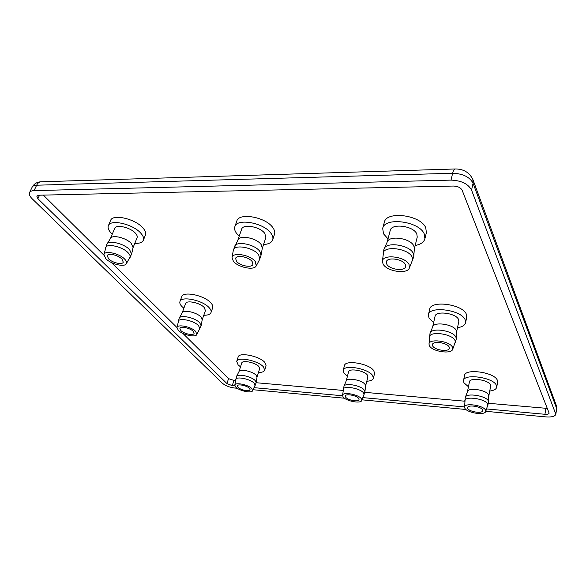 <?xml version="1.0" encoding="UTF-8"?>
<svg xmlns="http://www.w3.org/2000/svg" width="586" height="586" viewBox="0 0 586 586"><rect width="100%" height="100%" fill="white"/><g stroke="black" fill="none" stroke-linecap="round" stroke-linejoin="round"><path stroke-width="0.88" d="M347.447 376.161L344.07 373.275L343.191 370.337L344.451 365.62C345.169 359.467 369.524 363.664 373.824 370.762L374.557 373.502L373.37 378.248C372.806 380.006 370.616 381.01 366.807 381.244M343.191 370.337C343.887 364.243 368.294 368.491 372.623 375.531L373.37 378.248M468.448 386.76L463.914 382.753L463.511 380.578L464.53 375.538C464.969 368.118 494.401 372.205 497.331 380.211L497.631 382.153L496.694 387.243C496.188 389.258 493.866 390.525 489.735 391.06M463.511 380.578C463.929 373.231 493.427 377.377 496.379 385.324L496.694 387.243M240.516 366.843L238.128 364.888L236.715 361.408C237.535 356.376 258.243 360.588 263.444 366.895L264.711 370.176C264.125 371.707 262.052 372.469 258.477 372.462M236.715 361.408L238.15 356.977C238.993 351.9 259.657 356.076 264.828 362.419L266.088 365.73L264.711 370.176M239.227 236.158L236.649 233.455C234.781 230.994 234.18 228.745 234.847 226.709C236.854 217.787 264.381 222.892 271.157 233.543C272.768 235.843 273.281 237.931 272.695 239.799C271.611 242.626 268.564 244.208 263.554 244.552M234.847 226.709L236.81 221.105C238.854 212.11 266.3 217.164 273.017 227.881C274.622 230.195 275.12 232.29 274.534 234.18L272.695 239.799M388.027 238.854L383.537 233.851L382.687 228.445C384.438 216.732 419.261 221.171 424.264 233.96L424.909 238.751C423.905 242.201 420.653 244.457 415.166 245.505M382.687 228.445L384.306 222.38C386.086 210.564 420.799 214.93 425.758 227.8L426.388 232.627L424.909 238.751M112.278 234.151L111.208 233.118C108.527 230.276 107.582 227.808 108.366 225.705L110.564 220.504C112.556 213.604 135.278 218.79 142.933 227.954C145.335 230.672 146.178 233.023 145.445 235.008L143.372 240.201C142.303 242.494 139.431 243.571 134.765 243.424M108.366 225.705C110.322 218.864 133.11 224.086 140.816 233.199C143.24 235.902 144.09 238.238 143.372 240.201M433.633 322.615L429.003 318.081L428.425 314.763C429.318 305.577 461.343 309.804 465.145 319.766L465.584 322.703C464.896 325.296 462.193 326.973 457.49 327.735M428.425 314.763L429.685 309.247C430.607 299.981 462.552 304.134 466.317 314.169L466.749 317.129L465.584 322.703M183.858 308.243L181.924 306.537C180.136 304.647 179.477 302.991 179.953 301.556L181.711 296.765C183.008 290.832 204.697 295.403 210.945 302.977C212.55 304.779 213.128 306.361 212.689 307.716L211.019 312.514C210.242 314.382 207.832 315.297 203.796 315.261M179.953 301.556C181.235 295.681 202.968 300.281 209.253 307.811C210.872 309.606 211.458 311.173 211.019 312.514M346.18 380.966L348.597 371.817C349.058 367.92 364.602 370.623 367.422 375.121L367.913 376.886L365.583 386.064M346.158 381.054L346.216 380.878C347.124 377.274 362.28 380.102 365.056 384.423L365.591 385.976L364.888 392.012L361.738 400.524C360.756 403.915 346.07 401.117 343.14 397L342.532 395.447C342.37 391.565 358.332 394.283 361.284 398.67L361.738 400.524M467.482 391.602L469.43 381.852C469.723 377.142 488.512 379.787 490.46 384.856L490.665 386.115L488.819 395.938M464.566 407.167L465.24 397.645L467.525 391.485C468.492 387.148 486.68 389.998 488.578 394.832L488.636 402.435L485.684 411.533C484.703 415.679 466.976 412.822 464.859 408.222L464.566 407.167C464.105 402.509 483.45 405.19 485.523 410.127L485.684 411.533M238.956 371.7L239.022 371.531C239.989 368.616 252.808 371.377 256.111 375.238L256.998 377.157L256.199 382.702L252.61 390.737C251.672 393.521 239.183 390.811 235.748 387.104L234.788 385.178C234.803 381.962 248.31 384.643 251.812 388.584L252.61 390.737M256.983 377.245L259.664 368.653L258.836 366.528C255.467 362.5 242.282 359.826 241.74 363.042L238.985 371.612M232.056 257.591L233.375 249.951L237.989 239.821C239.952 234.656 256.844 238.106 261.166 244.589L262.316 248.2L261.048 255.232L259.627 259.488L256.236 265.876C254.229 270.739 237.931 267.384 233.367 261.202L232.056 257.591C232.371 251.731 250.632 254.851 255.328 261.62L256.236 265.876M262.279 248.398L265.854 237.586L264.843 233.528C260.44 226.731 242.934 223.508 241.637 229.207L237.901 239.996M382.402 261.393L383.867 249.577L387.309 241.791C389.558 235.03 410.64 238.29 413.841 245.974L414.39 248.435L413.716 256.917L409.35 268.051C407.16 274.563 386.635 271.369 383.068 264.03L382.402 261.393C382.248 253.76 405.483 256.404 409.065 264.52L409.35 268.051M414.375 248.75L417.239 237.074L416.807 233.939C413.504 225.786 391.36 222.98 390.217 230.481L387.178 242.084M110.483 238.443L114.673 228.437C115.933 224.064 130.422 227.361 135.41 233.184C136.985 234.927 137.542 236.436 137.073 237.711L133.037 247.717M103.934 254.654L106.696 244.509L110.578 238.297C112.439 234.437 126.386 237.879 131.257 243.417L133.073 247.541L131.623 254.163L126.327 263.744C124.554 267.436 110.988 264.132 105.912 258.792L103.934 254.654C104.425 250.141 119.456 253.372 124.715 259.151C126.473 260.99 127.008 262.521 126.327 263.744M429.003 344.158L429.978 333.617L432.732 326.746C434.182 321.37 453.784 324.358 456.216 330.379L456.216 339.301L452.685 349.329C451.235 354.486 432.146 351.512 429.428 345.762L429.003 344.158C428.622 338.269 449.777 340.927 452.465 347.176L452.685 349.329M456.567 332.079L458.838 321.377L458.538 319.458C456.033 313.1 435.654 310.419 435.054 316.301L432.658 326.922M182.187 312.858L185.542 303.607C186.37 299.849 200.2 302.764 204.272 307.577L205.422 310.617L202.177 319.875M177.016 327.633L179.096 318.447L182.246 312.748C183.579 309.371 196.962 312.404 200.954 317.004L202.199 319.751L201.13 325.787L196.83 334.547C195.548 337.763 182.517 334.818 178.371 330.401L177.016 327.633C177.214 323.831 191.461 326.724 195.724 331.464L196.83 334.547M342.532 395.447L343.967 386.306C344.92 382.46 361.328 385.544 364.338 390.166L364.924 391.822M465.328 397.293C466.353 392.605 486.329 395.777 488.416 401.014L488.687 402.069M234.788 385.178L236.48 376.542C237.513 373.385 251.584 376.432 255.225 380.629L256.199 382.702M234.715 246.179C236.795 240.663 255.1 244.428 259.796 251.379L261.048 255.232M384.145 248.72C386.555 241.388 409.753 245.014 413.277 253.364L413.884 256.031M106.916 244.047C108.923 239.872 124.254 243.666 129.616 249.687L131.623 254.163M430.131 333.082C431.677 327.266 453.22 330.592 455.908 337.126L456.296 338.752M179.235 318.117C180.664 314.47 195.372 317.817 199.76 322.805L201.13 325.787M343.162 389.316C343.608 385.273 360.515 388.306 363.613 393.023L364.17 394.854M464.801 400.714C464.808 395.733 485.494 398.707 487.677 404.062L487.896 405.453M235.675 379.479C236.041 376.065 250.522 379.01 254.258 383.288L255.166 385.559M233.375 249.951C234.693 244.003 253.782 247.614 258.66 254.785L259.818 259.027M383.112 253.299C383.837 245.256 408.42 248.361 412.156 257.071L412.603 260.565M105.561 247.71C106.608 243.007 122.613 246.618 128.188 252.837C129.982 254.742 130.597 256.36 130.026 257.694M429.413 336.987C429.67 330.724 452.187 333.734 455.007 340.481L455.315 342.612M178.203 321.377C178.84 317.37 194.069 320.571 198.603 325.699L199.87 328.951M345.711 397.235L345.308 395.997C345.594 393.396 356.61 395.389 358.669 398.436L359.042 399.63C358.72 402.23 347.842 400.267 345.711 397.235M467.782 408.493L467.599 407.585C467.775 404.435 481.099 406.435 482.542 409.848L482.71 410.705C482.483 413.855 469.327 411.885 467.782 408.493M249.497 388.372C247.05 385.632 237.711 383.691 237.367 385.837L238.026 387.309C240.531 390.034 249.761 391.946 250.119 389.807L249.497 388.372M252.156 261.554C248.911 256.924 236.473 254.558 235.623 258.397L236.466 261.261C239.828 265.861 252.068 268.161 252.94 264.33L252.156 261.554M405.307 264.447C402.838 258.909 387.09 256.771 386.342 261.832L386.738 264.096C389.368 269.582 404.86 271.662 405.651 266.601L405.307 264.447M108.571 258.844L107.245 255.679C108.066 252.749 118.357 255.122 122.005 259.1L123.272 262.184C122.43 265.114 112.307 262.799 108.571 258.844M449.14 346.971C447.279 342.671 432.805 340.627 432.424 344.575L432.688 345.96C434.673 350.223 448.942 352.23 449.374 348.282L449.14 346.971M180.825 330.548L179.909 328.431C180.444 325.919 190.252 328.035 193.219 331.31L194.091 333.375C193.534 335.881 183.865 333.808 180.825 330.548M237.205 388.254L234.649 388.02C229.47 387.324 225.346 385.698 222.277 383.149L32.208 198.815C29.747 196.369 28.861 194.296 29.549 192.611C30.179 191.366 31.688 190.706 34.076 190.618L451.03 180.107C461.329 180.517 468.177 183.843 471.562 190.098L555.821 414.28C555.052 416.419 551.778 417.291 545.991 416.902L485.765 411.313M465.965 409.482L362.031 399.835M344.451 398.209L253.108 389.734M234.883 385.91L232.254 385.669L226.936 383.566L37.9 198.698L36.786 196.068L38.742 195.211L453.41 186.04C457.776 186.216 460.691 187.63 462.156 190.282L549.133 413.159C548.811 414.075 547.412 414.448 544.936 414.287L486.629 408.947M464.573 406.933L362.99 397.63M342.532 395.762L254.134 387.668M43.327 195.109L103.876 255.108M111.34 262.506L177.023 327.589M182.854 333.368L228.54 378.644L235.447 380.885M256.192 382.724L343.03 390.415M364.807 392.342L464.771 401.198M488.431 403.293L547.39 408.413M455.205 168.98L41.232 181.777C39.277 181.872 37.746 183.022 36.647 185.213L452.634 173.258C453.315 170.489 454.194 169.061 455.263 168.98C463.482 168.936 469.342 172.416 472.843 179.419L473.07 183.25L556.502 408.127L556.187 405.116L472.843 179.419M451.03 180.107L452.634 173.258C462.903 173.632 469.716 176.965 473.07 183.25L471.562 190.098M555.704 413.35L556.612 409.065L556.187 405.116M41.232 181.777C37.108 181.902 34.069 183.726 32.113 187.234C32.75 185.974 34.259 185.301 36.647 185.213L34.076 190.618M39.548 195.189L37.9 198.698M228.54 378.644L226.936 383.566M233.843 380.739L232.254 385.669M545.874 408.376L544.936 414.287M555.821 414.28L556.612 409.065M29.549 192.611L32.113 187.234M346.216 380.878L343.967 386.306M239.022 371.531L236.48 376.542"/></g></svg>
